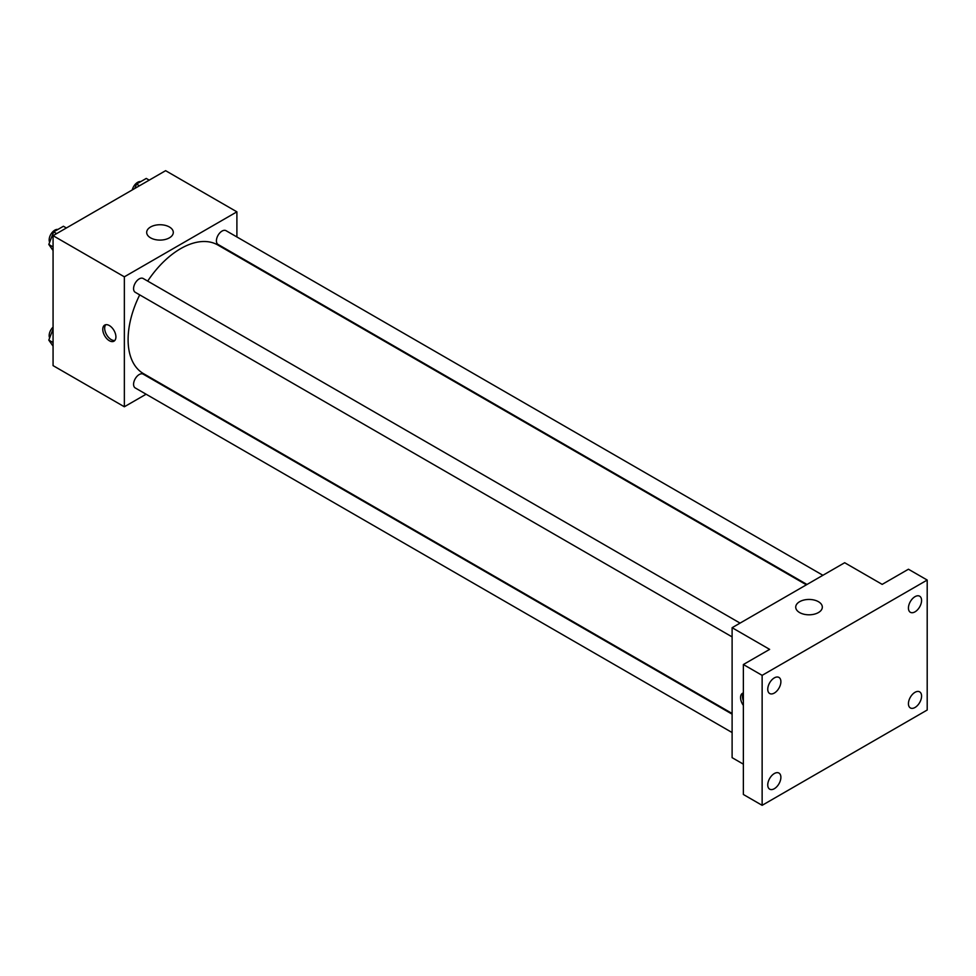<?xml version="1.0" encoding="UTF-8"?>
<svg xmlns="http://www.w3.org/2000/svg" width="976" height="976" viewBox="0 0 976 976"><rect width="100%" height="100%" fill="white"/><g stroke="black" fill="none" stroke-linecap="round" stroke-linejoin="round"><path stroke-width="1.46" d="M146.107 394.219L124.355 406.772L53.07 365.622L53.07 235.667L165.615 170.678L236.9 211.841L236.9 236.961M139.714 294.874A74.274 42.883 120 0 0 128.1 339.636A74.274 42.883 120 0 0 143.484 373.637L732.11 713.48M806.396 584.819L217.77 244.976A74.274 42.883 120 0 0 147.681 281.1M236.9 255.334L236.9 256.029M124.355 406.772L124.355 276.818L236.9 211.841M822.914 575.291L226.017 230.678A7.954 4.599 120 0 0 219.893 232.813A7.954 4.599 120 0 0 216.416 240.816A7.954 4.599 120 0 0 218.063 244.464L806.993 584.478M732.11 714.164L143.191 374.15A7.954 4.599 120 0 0 137.055 376.285A7.954 4.599 120 0 0 133.578 384.288A7.954 4.599 120 0 0 135.225 387.936L732.11 732.549M732.11 636.901L135.225 292.288A7.954 4.599 -60 0 1 135.225 283.101A7.954 4.599 -60 0 1 143.191 278.502L740.076 623.115M124.355 276.818L53.07 235.667M150.585 237.851A13.31 7.686 180 0 1 146.681 232.41A13.31 7.686 180 0 1 159.991 224.736A13.31 7.686 180 0 1 173.301 232.41A13.31 7.686 180 0 1 165.078 239.51A13.31 7.686 180 0 1 150.585 237.851M115.912 336.927A9.284 5.356 60 0 1 113.985 341.173A9.284 5.356 60 0 1 104.7 335.817A9.284 5.356 60 0 1 104.7 325.093A9.284 5.356 60 0 1 111.862 327.582A9.284 5.356 60 0 1 115.912 336.927M114.839 340.453A9.284 5.356 60 0 1 106.591 334.719A9.284 5.356 60 0 1 105.75 324.715M743.37 764.159L732.11 757.669L732.11 627.702L844.667 562.725L882.182 584.38L908.436 569.228L927.2 580.049L927.2 710.016L762.134 805.322L743.37 794.488L743.37 664.522L769.637 649.369L732.11 627.702M762.134 805.322L762.134 675.355L743.37 664.522M762.134 675.355L927.2 580.049M799.612 612.562A13.31 7.686 180 0 1 795.721 607.133A13.31 7.686 180 0 1 809.019 599.447A13.31 7.686 180 0 1 822.329 607.133A13.31 7.686 180 0 1 814.118 614.221A13.31 7.686 180 0 1 799.612 612.562M743.37 705.404A9.284 5.356 60 0 1 742.48 693.314A9.284 5.356 60 0 1 743.37 692.96M743.37 700.878A9.284 5.356 60 0 1 743.37 693.119M915.012 611.83A9.284 5.356 -60 0 1 910.364 612.294A9.284 5.356 -60 0 1 908.937 604.852A9.284 5.356 -60 0 1 915.012 596.665A9.284 5.356 -60 0 1 919.648 596.202A9.284 5.356 -60 0 1 921.076 603.644A9.284 5.356 -60 0 1 915.012 611.83M774.322 693.058A9.284 5.356 -60 0 1 769.674 693.509A9.284 5.356 -60 0 1 768.258 686.067A9.284 5.356 -60 0 1 774.322 677.893A9.284 5.356 -60 0 1 778.958 677.429A9.284 5.356 -60 0 1 780.385 684.871A9.284 5.356 -60 0 1 774.322 693.058M774.322 788.706A9.284 5.356 -60 0 1 769.674 789.169A9.284 5.356 -60 0 1 768.258 781.727A9.284 5.356 -60 0 1 774.322 773.541A9.284 5.356 -60 0 1 778.958 773.077A9.284 5.356 -60 0 1 780.385 780.519A9.284 5.356 -60 0 1 774.322 788.706M915.012 707.478A9.284 5.356 -60 0 1 910.364 707.942A9.284 5.356 -60 0 1 908.937 700.5A9.284 5.356 -60 0 1 915.012 692.313A9.284 5.356 -60 0 1 919.648 691.862A9.284 5.356 -60 0 1 921.076 699.304A9.284 5.356 -60 0 1 915.012 707.478M53.07 250.527L48.8 244.451L53.668 231.885L63.416 226.261L66.38 227.969M53.07 246.916L48.8 244.451M56.632 233.606L53.668 231.885M57.901 229.445A7.954 4.599 120 0 0 52.131 232.471A7.954 4.599 120 0 0 49.166 239.913A7.954 4.599 120 0 0 49.654 242.255M134.798 188.478L136.506 184.061L146.254 178.437L149.218 180.145M139.47 185.782L136.506 184.061M140.739 181.621A7.954 4.599 120 0 0 132.272 189.93M53.07 346.175L48.8 340.099L53.07 329.095M53.07 342.564L48.8 340.099M53.07 327.119A7.954 4.599 120 0 0 49.166 335.561A7.954 4.599 120 0 0 49.654 337.916"/></g></svg>
